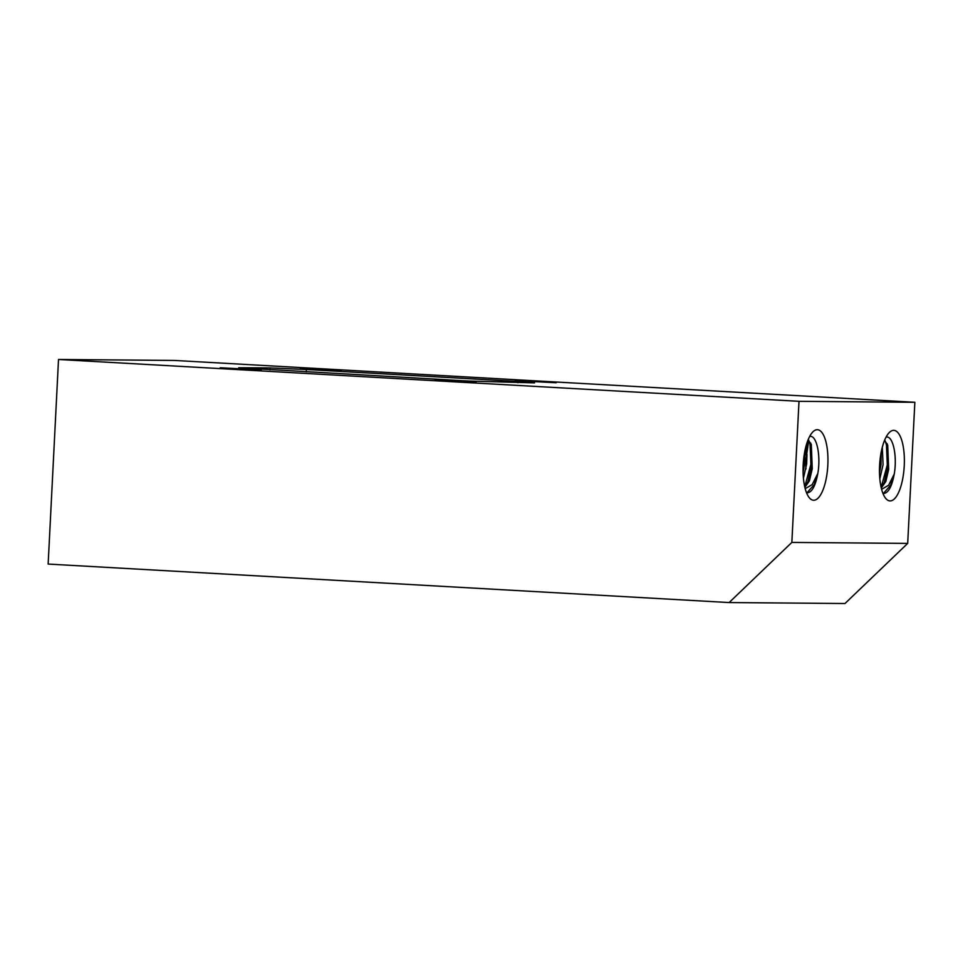 <?xml version="1.0" encoding="UTF-8"?>
<svg xmlns="http://www.w3.org/2000/svg" width="963" height="963" viewBox="0 0 963 963"><rect width="100%" height="100%" fill="white"/><g stroke="black" fill="none" stroke-linecap="round" stroke-linejoin="round"><path stroke-width="1.44" d="M804.863 487.362L809.426 480.862L812.254 468.728L811.303 444.449L808.138 439.754M806.5 492.683L807.463 492.827C812.086 492.153 815.541 485.701 817.816 473.459L812.194 484.594L805.2 488.674M881.277 488L885.828 481.512L888.668 469.366L887.705 445.087L884.552 440.392M882.902 493.321L883.878 493.465C888.5 492.803 891.943 486.339 894.23 474.097L888.608 485.244L881.602 489.324M817.298 429.703A35.33 12.314 -86.8 0 1 827.831 465.081A35.33 12.314 -86.8 0 1 813.723 500.254A35.33 12.314 -86.8 0 1 809.089 497.462A35.33 12.314 -86.8 0 1 803.214 464.286A35.33 12.314 -86.8 0 1 812.784 431.978A35.33 12.314 -86.8 0 1 817.298 429.703M893.7 430.353A35.33 12.314 -86.8 0 1 904.245 465.731A35.33 12.314 -86.8 0 1 890.125 500.904A35.33 12.314 -86.8 0 1 885.491 498.112A35.33 12.314 -86.8 0 1 879.628 464.924A35.33 12.314 -86.8 0 1 889.198 432.628A35.33 12.314 -86.8 0 1 893.7 430.353M515.169 380.566L556.169 382.756L515.169 380.566M435.059 379.891L476.059 382.082L435.059 379.891M220.19 367.746L261.19 369.936L220.19 367.746M300.287 368.42L341.287 370.611L300.287 368.42M880.459 456.522L879.472 469.282M887.164 443.738L888.343 464.948L884.082 483.306M885.129 440.789L886.466 444.966L887.308 464.888L881.326 486.821M886.08 437.082L886.73 437.033C893.219 436.383 897.347 456.775 894.23 474.097L890.643 485.232L883.625 493.176M806.669 463.913L806.97 454.367M805.959 468.957L805.61 461.217L808.8 440.32M804.045 455.872L803.058 468.644M810.762 443.1L811.941 464.31L807.668 482.668M804.936 455.066L806.898 444.473L808.715 440.139L810.064 444.328L810.906 464.25L804.912 486.183M809.678 436.444L810.328 436.383C816.817 435.733 820.945 456.137 817.816 473.459L814.241 484.582L807.211 492.538M58.514 359.476L174.363 360.439L914.85 402.293L799.001 401.318L58.514 359.476L48.15 564.065L729.135 602.561L791.851 542.422L799.001 401.318M791.851 542.422L907.7 543.397L914.85 402.293M907.7 543.397L844.984 603.524L729.135 602.561M468.644 381.047L238.716 367.746L270.073 367.926L306.378 369.503L517.938 381.468L534.525 382.877L468.644 381.047M882.301 447.241L883.059 464.732L879.821 478.816M888.668 469.366L884.985 481.584L881.061 487.049M881.133 452.417L881.001 464.611L879.496 473.17M805.899 446.591L806.657 464.082L803.419 478.178M812.254 468.728L808.583 480.934L804.647 486.411M804.731 451.767L804.587 463.973L803.094 472.532M269.977 369.816L270.073 367.926M517.877 382.732L517.938 381.468M306.378 369.503L306.258 371.874"/></g></svg>

